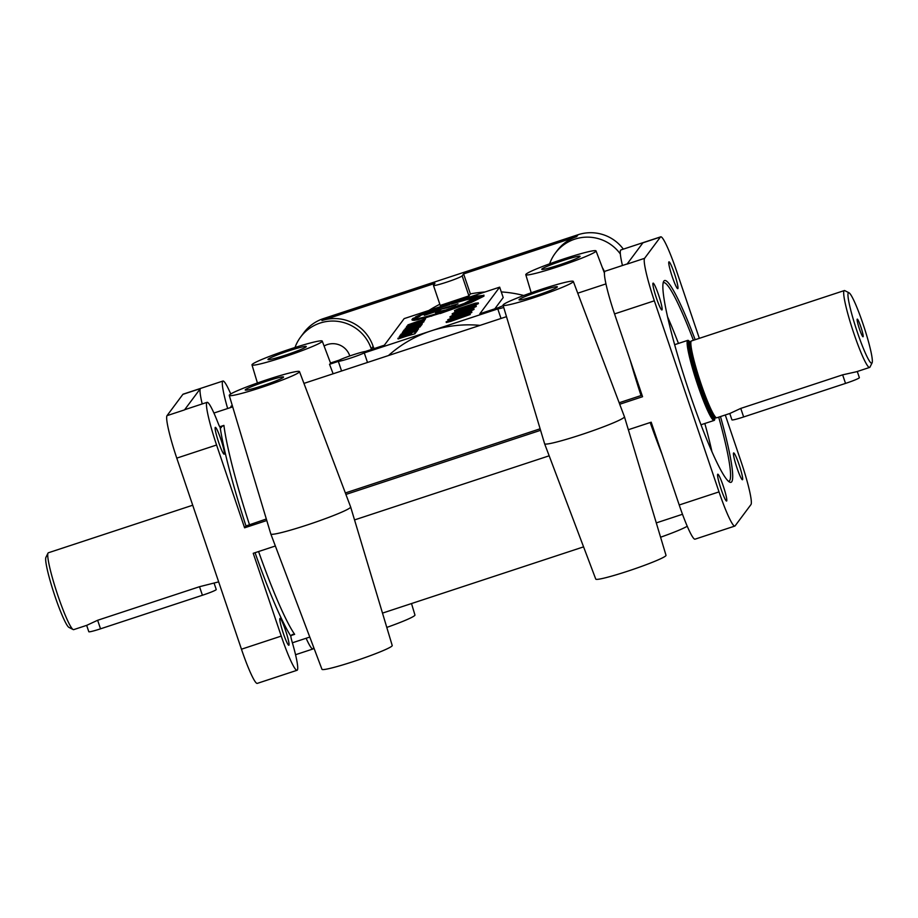 <?xml version="1.0" encoding="UTF-8"?>
<svg xmlns="http://www.w3.org/2000/svg" width="918" height="918" viewBox="0 0 918 918"><rect width="100%" height="100%" fill="white"/><g stroke="black" fill="none" stroke-linecap="round" stroke-linejoin="round"><path stroke-width="1.38" d="M279.91 618.502A14.126 1.526 -108.2 0 1 280.001 618.434A14.126 1.526 -108.2 0 1 285.532 630.356A14.126 1.526 -108.2 0 1 288.94 645.182A14.126 1.526 -108.2 0 1 288.837 645.251A14.126 1.526 -108.2 0 1 283.146 632.823A14.126 1.526 -108.2 0 1 279.91 618.502M215.237 427.421A14.126 1.526 -108.2 0 1 215.328 427.352A14.126 1.526 -108.2 0 1 220.859 439.274A14.126 1.526 -108.2 0 1 224.256 454.1A14.126 1.526 -108.2 0 1 224.164 454.169A14.126 1.526 -108.2 0 1 218.473 441.742A14.126 1.526 -108.2 0 1 215.237 427.421M230.98 407.42A14.126 1.526 -108.2 0 1 231.095 406.135A14.126 1.526 -108.2 0 1 231.187 406.054A14.126 1.526 -108.2 0 1 232.162 407.03M662.027 309.882A14.126 1.526 71.8 0 0 658.791 295.562A14.126 1.526 71.8 0 0 653.1 283.134A14.126 1.526 71.8 0 0 652.996 283.214A14.126 1.526 71.8 0 0 656.404 298.029A14.126 1.526 71.8 0 0 661.935 309.963A14.126 1.526 71.8 0 0 662.027 309.882M677.886 288.596A14.126 1.526 71.8 0 0 674.65 274.275A14.126 1.526 71.8 0 0 668.958 261.848A14.126 1.526 71.8 0 0 668.855 261.917A14.126 1.526 71.8 0 0 672.263 276.743A14.126 1.526 71.8 0 0 677.794 288.665A14.126 1.526 71.8 0 0 677.886 288.596M726.7 500.964A14.126 1.526 71.8 0 0 723.464 486.643A14.126 1.526 71.8 0 0 717.773 474.216A14.126 1.526 71.8 0 0 717.681 474.296A14.126 1.526 71.8 0 0 721.078 489.11A14.126 1.526 71.8 0 0 726.608 501.044A14.126 1.526 71.8 0 0 726.7 500.964M742.57 479.678A14.126 1.526 71.8 0 0 739.323 465.357A14.126 1.526 71.8 0 0 733.631 452.93A14.126 1.526 71.8 0 0 733.539 452.999A14.126 1.526 71.8 0 0 736.947 467.824A14.126 1.526 71.8 0 0 742.467 479.747A14.126 1.526 71.8 0 0 742.57 479.678M283.49 377.229A20.23 1.515 -18.7 0 0 283.547 377.034A20.23 1.515 -18.7 0 0 264.946 381.727A20.23 1.515 -18.7 0 0 245.278 389.817A20.23 1.515 -18.7 0 0 245.221 390.012A20.23 1.515 -18.7 0 0 263.845 385.296A20.23 1.515 -18.7 0 0 283.49 377.229M580.015 256.512A20.23 1.515 -18.7 0 0 580.084 256.329A20.23 1.515 -18.7 0 0 561.483 261.022A20.23 1.515 -18.7 0 0 541.815 269.1A20.23 1.515 -18.7 0 0 541.758 269.295A20.23 1.515 -18.7 0 0 560.382 264.591A20.23 1.515 -18.7 0 0 580.015 256.512M306.222 346.717A20.23 1.515 -18.7 0 0 306.279 346.522A20.23 1.515 -18.7 0 0 287.678 351.215A20.23 1.515 -18.7 0 0 268.01 359.305A20.23 1.515 -18.7 0 0 267.953 359.489A20.23 1.515 -18.7 0 0 286.577 354.784A20.23 1.515 -18.7 0 0 306.222 346.717M557.283 287.024A20.23 1.515 -18.7 0 0 557.352 286.841A20.23 1.515 -18.7 0 0 538.751 291.534A20.23 1.515 -18.7 0 0 519.083 299.612A20.23 1.515 -18.7 0 0 519.014 299.807A20.23 1.515 -18.7 0 0 537.65 295.103A20.23 1.515 -18.7 0 0 557.283 287.024M218.668 581.874L199.516 586.705L97.641 620.27L86.751 625.33L73.692 629.633A40.461 4.361 -108.2 0 1 73.165 629.553L68.976 627.407A37.087 3.993 -108.2 0 1 54.059 593.51A37.087 3.993 -108.2 0 1 45.9 557.375L48 553.152A40.461 4.361 -108.2 0 1 48.092 552.992A40.461 4.361 -108.2 0 1 48.367 552.774L192.723 505.221M73.165 629.553A40.461 4.361 -108.2 0 1 56.893 592.569A40.461 4.361 -108.2 0 1 48 553.152M848.301 292.922A37.087 3.993 71.8 0 0 857.24 331.857A37.087 3.993 71.8 0 0 872.008 362.989A37.087 3.993 71.8 0 0 872.1 362.839A37.087 3.993 71.8 0 0 863.941 326.705A37.087 3.993 71.8 0 0 849.024 292.796A37.087 3.993 71.8 0 0 848.301 292.922M849.024 292.796L844.835 290.65A40.461 4.361 71.8 0 0 844.308 290.57A40.461 4.361 71.8 0 0 844.032 290.788A40.461 4.361 71.8 0 0 853.315 331.811A40.461 4.361 71.8 0 0 869.633 367.429A40.461 4.361 71.8 0 0 869.908 367.223A40.461 4.361 71.8 0 0 870 367.062L872.1 362.839M857.286 371.503L859.363 377.654A13.483 1.01 161.3 0 1 859.328 377.78A13.483 1.01 161.3 0 1 845.535 383.403L743.649 416.956A13.483 1.01 161.3 0 1 731.933 419.87L729.787 413.502M86.659 625.365L88.817 631.722A13.483 1.01 -18.7 0 0 100.532 628.819L202.419 595.254A13.483 1.01 -18.7 0 0 216.212 589.643A13.483 1.01 -18.7 0 0 216.246 589.517L214.158 583.355M857.194 319.2A9.272 0.998 -108.2 0 1 857.194 319.189A9.272 0.998 -108.2 0 1 860.9 327.037A9.272 0.998 -108.2 0 1 863.115 336.711A9.272 0.998 -108.2 0 1 862.989 336.768A9.272 0.998 -108.2 0 1 859.225 328.323A9.272 0.998 -108.2 0 1 857.194 319.2M869.633 367.429L856.563 371.733L842.632 374.842L740.757 408.407L729.879 413.467L716.809 417.77A40.461 4.361 -108.2 0 1 716.683 417.793A40.461 4.361 -108.2 0 1 700.308 381.601A40.461 4.361 -108.2 0 1 691.208 341.129A40.461 4.361 -108.2 0 1 691.38 340.968A40.461 4.361 -108.2 0 1 691.495 340.922L844.308 290.57M714.835 418.069A42.148 4.544 -108.2 0 1 714.445 420.203A42.148 4.544 -108.2 0 1 714.147 420.421A42.148 4.544 -108.2 0 1 697.152 383.322A42.148 4.544 -108.2 0 1 687.49 340.589A42.148 4.544 -108.2 0 1 687.777 340.36A42.148 4.544 -108.2 0 1 689.728 341.852M728.502 481.307A104.526 11.257 71.8 0 0 728.892 481.239A104.526 11.257 71.8 0 0 729.603 480.699A104.526 11.257 71.8 0 0 718.702 417.151M693.388 340.291A104.526 11.257 71.8 0 0 663.485 282.698A104.526 11.257 71.8 0 0 663.129 282.882M667.478 316.63A104.526 11.257 -108.2 0 1 678.459 343.435M704.829 423.496A104.526 11.257 -108.2 0 1 711.932 451.576M229.362 395.05A37.087 2.777 -18.7 0 0 229.248 395.406A37.087 2.777 -18.7 0 0 263.328 386.811A37.087 2.777 -18.7 0 0 299.394 371.985A37.087 2.777 -18.7 0 0 299.498 371.618A37.087 2.777 -18.7 0 0 265.348 380.259A37.087 2.777 -18.7 0 0 229.362 395.05M229.248 395.406L270.81 533.966A42.148 3.156 -18.7 0 0 270.81 533.978A42.148 3.156 -18.7 0 0 309.641 524.167A42.148 3.156 -18.7 0 0 350.527 507.356A42.148 3.156 -18.7 0 0 350.665 507.034L354.532 519.921L549.159 455.81M324.088 346.017A17.706 17.545 36.7 0 1 349.792 355.966M295.011 347.486A40.461 40.105 36.7 0 1 371.274 348.863A10.109 10.029 -143.3 0 0 371.492 349.448M485.002 291.981A121.383 120.327 36.7 0 0 470.383 293.909L468.926 295.871L440.227 305.442L433.457 285.441A15.17 1.136 -18.7 0 1 433.503 285.303L434.948 283.352L321.931 320.577A40.461 40.105 36.7 0 1 373.121 346.384A10.109 10.029 -143.3 0 0 374.165 348.576M549.618 263.833A40.461 40.105 36.7 0 1 555.264 253.207L557.123 250.717A40.461 40.105 36.7 0 1 576.63 236.672L463.601 273.908L470.383 293.909M555.264 253.207A40.461 40.105 36.7 0 1 620.338 253.988M300.565 337.113L303.869 332.672A40.461 40.105 36.7 0 1 323.388 318.626L578.088 234.721A40.461 40.105 36.7 0 1 623.345 249.145M252.094 364.538A37.087 2.777 -18.7 0 0 251.991 364.894A37.087 2.777 -18.7 0 0 286.06 356.299A37.087 2.777 -18.7 0 0 322.126 341.473A37.087 2.777 -18.7 0 0 322.241 341.106A37.087 2.777 -18.7 0 0 288.08 349.747A37.087 2.777 -18.7 0 0 252.094 364.538M322.241 341.106L330.56 363.138A37.902 2.846 -18.7 0 1 330.457 363.505A37.902 2.846 -18.7 0 1 329.539 364.285L333.131 373.775M329.539 364.285L338.329 361.382A15.17 1.136 -18.7 0 0 350.378 358.146A15.17 1.136 -18.7 0 0 364.274 352.902L431.035 330.905A121.383 120.327 -143.3 0 0 388.475 355.541M506.495 316.664L303.95 383.391M463.705 313.118L473.837 308.792L471.083 308.999L454.123 314.587L449.923 316.802L461.502 313.864L462.523 312.487L455.741 314.633L468.214 310.525L464.485 312.063L463.785 313.382M461.49 316.079L471.68 311.627L459.195 314.863L447.709 319.774L459.287 316.836L460.308 315.459L453.538 317.594L466 313.486L462.27 315.035L461.57 316.32M525.899 274.344A37.087 2.777 -18.7 0 0 525.784 274.689A37.087 2.777 -18.7 0 0 559.865 266.094A37.087 2.777 -18.7 0 0 595.931 251.268A37.087 2.777 -18.7 0 0 596.034 250.912A37.087 2.777 -18.7 0 0 561.873 259.553A37.087 2.777 -18.7 0 0 525.899 274.344M386.788 627.419A37.087 2.777 -18.7 0 0 414.833 615.358A37.087 2.777 -18.7 0 0 414.947 615.003L411.505 603.551M428.855 310.479A121.383 120.327 36.7 0 1 439.825 304.271M503.167 304.856A37.087 2.777 -18.7 0 0 503.053 305.201A37.087 2.777 -18.7 0 0 537.122 296.606A37.087 2.777 -18.7 0 0 573.199 281.78A37.087 2.777 -18.7 0 0 573.302 281.424A37.087 2.777 -18.7 0 0 539.141 290.065A37.087 2.777 -18.7 0 0 503.167 304.856M503.053 305.201L544.615 443.773A42.148 3.156 -18.7 0 0 544.615 443.784A42.148 3.156 -18.7 0 0 583.435 433.962A42.148 3.156 -18.7 0 0 624.332 417.151A42.148 3.156 -18.7 0 0 624.47 416.841L628.337 429.727L651.195 422.2L679.217 504.992A40.461 4.361 71.8 0 0 695.052 539.164L734.848 526.06A40.461 4.361 71.8 0 0 735.123 525.842L750.981 504.556A40.461 4.361 71.8 0 0 741.228 462.087L725.277 414.982M544.615 443.784L595.759 579.097A37.087 2.777 -18.7 0 0 629.92 570.457A37.087 2.777 -18.7 0 0 665.906 555.665A37.087 2.777 -18.7 0 0 666.009 555.321L628.348 429.716M270.81 533.978L321.966 669.302A37.087 2.777 -18.7 0 0 356.127 660.662A37.087 2.777 -18.7 0 0 392.101 645.87A37.087 2.777 -18.7 0 0 392.216 645.515L354.543 519.921M695.167 339.706A106.213 11.441 71.8 0 0 663.829 281.126A106.213 11.441 71.8 0 0 663.565 281.551A106.213 11.441 71.8 0 0 689.452 392.617A106.213 11.441 71.8 0 0 729.638 482.111A106.213 11.441 71.8 0 0 731.738 481.766A106.213 11.441 71.8 0 0 720.481 416.565M409.508 324.444L416.99 321.644L410.231 324.272M454.479 310.605L470.773 305.235L459.929 309.332L474.273 304.948L478.186 302.963L475.409 303.158L459.138 308.459L454.479 310.605L454.697 311.236L459.975 309.492M445.861 304.994L429.429 311.271A32.532 2.444 -18.7 0 0 423.783 313.577A478.944 35.905 -18.7 0 0 421.339 314.22L415.475 316.917L418.356 316.067A28.848 2.157 -18.7 0 0 416.095 317.376L412.893 318.397L412.067 319.59L415.269 318.5A32.268 2.421 -18.7 0 0 416.497 318.649L413.421 319.762L417.564 319.12L420.547 318.018A34.884 2.616 -18.7 0 0 425.39 316.871L433.17 314.702A29.261 2.192 -18.7 0 0 440.25 312.533L471.198 301.77L483.752 295.504L475.421 296.112L445.391 305.43M467.537 302.802L472.977 299.796L472.862 298.855L467.251 299.475L451.174 304.133M451.002 303.629L472.38 297.375L479.689 296.514L468.696 302.332L445.758 310.674L446.458 309.733L464.267 303.445L472.862 298.855M446.458 309.733L446.768 310.33M473.057 297.065L450.623 303.663L449.476 304.684C436.922 308.907 428.499 312.246 424.173 314.69L447.823 306.899L447.112 307.863L441.914 308.93L435.373 312.269L445.505 310.02L445.196 310.95L470.659 301.643L480.768 296.135L473.057 297.065M480.768 297.26L480.768 296.135M464.611 300.129L479.529 296.927M448.81 306.578L458.036 303.881L448.053 307.599L448.81 306.578L449.028 307.209L455.615 305.063M435.373 312.269L435.591 312.912L438.115 312.705L444.828 310.927M439.435 313.072L440.192 313.531L471.416 302.401L483.958 296.135L483.889 295.08M412.285 320.221L411.952 319.475L412.285 320.221L413.444 319.831M413.593 319.739L413.811 320.382M417.782 319.085L418 319.716L420.754 318.649A34.884 2.616 -18.7 0 0 423.313 318.076M423.611 317.685L423.439 318.431L433.388 315.344A29.261 2.192 -18.7 0 0 439.561 313.463M414.029 318.821L413.823 318.19L413.111 319.143L419.767 315.562L416.967 316.377L429.188 311.156A33.243 2.49 161.3 0 1 436.44 308.425L446.469 304.879A44.351 3.328 161.3 0 1 450.795 303.433L474.583 296.445L482.811 295.458L470.498 301.942L431.334 315.436A34.735 2.605 161.3 0 1 424.77 317.261L418.172 318.821A39.818 2.983 161.3 0 1 414.821 319.349L417.816 318.271L413.089 319.085M438.012 308.127L437.565 308.873M480.481 295.94L482.673 295.86M417.69 318.259L418.011 318.856M416.933 317.158L417.151 317.789L419.985 316.194L419.767 315.562L419.985 316.194M421.465 314.312L421.683 314.943L424.047 314.312L424.162 313.543L424.047 314.312L431.081 311.443L430.496 310.961M470.2 314.495L450.761 321.392L446.332 322.505L446.114 321.862L451.346 319.682L470.027 313.887L446.114 321.862M468.65 314.082L471.841 312.407L471.68 311.627M447.709 319.774L449.372 320.371M460.48 315.964L461.938 315.482M468.616 312.028L474.055 309.435L473.895 308.655M462.695 312.992L464.152 312.522M469.006 307.966L457.21 312.051L469.006 307.966M452.138 313.83L471.886 307.909L476.098 305.683L456.326 311.615L452.138 313.83L452.344 314.472L455.374 314.082M470.842 309.056L476.27 306.463L476.098 305.683M473.562 305.958L478.404 303.594L478.232 302.825M459.929 309.332L460.48 310.02M422.096 324.203L421.282 324.961M420.26 324.593L404.207 329.906L419.664 324.157L421.924 323.595L420.352 324.869M420.318 324.765L414.752 326.59M407.213 327.519L421.511 322.918L407.213 327.519M421.649 323.136L405.24 328.357L421.649 323.136M422.785 322.482L421.97 323.721M408.854 325.316L423.152 320.715L408.854 325.316M423.29 320.933L406.881 326.154L423.29 320.933M425.539 318.73L407.902 324.88L425.539 318.73L423.818 321.426M418.895 321.392L424.185 319.269L418.252 321.552M227.653 408.521A40.461 4.361 -108.2 0 1 222.948 381.039L183.152 394.155A40.461 4.361 -108.2 0 0 182.877 394.361L167.019 415.659A40.461 4.361 -108.2 0 0 176.772 458.128L241.457 649.21A40.461 4.361 -108.2 0 0 257.281 683.382L297.088 670.266A40.461 4.361 -108.2 0 0 292.154 642.003A10.109 1.09 -108.2 0 1 290.788 636.094L292.211 634.499L294.644 634.338A121.383 13.07 -108.2 0 1 258.578 551.534M202.201 403.943A40.461 4.361 -108.2 0 1 200.388 388.601L184.529 409.887A40.461 4.361 -108.2 0 1 184.805 409.669L207.089 402.336A40.461 4.361 -108.2 0 1 217.922 422.693A10.109 1.09 71.8 0 0 220.159 427.421L221.272 427.57M630.127 359.948A121.383 13.07 71.8 0 0 641.028 395.555L619.168 402.761M573.302 281.424L619.696 404.149A41.677 3.121 161.3 0 1 619.707 404.253L642.566 396.714L614.544 313.91A40.461 4.361 71.8 0 1 605.054 271.235L627.189 263.936M624.47 416.841L619.707 404.253M330.514 363.012L339.258 360.131A15.17 1.136 -18.7 0 1 352.753 354.956A15.17 1.136 -18.7 0 1 365.33 351.479L384.332 345.225L404.161 318.615L499.667 287.15L503.202 297.57L494.813 308.827M501.285 291.924A121.383 120.327 36.7 0 1 523.765 295.493M266.323 519.003L245.978 525.968L244.601 527.816L266.771 520.517M421.511 324.18L421.729 324.823M420.605 325.339L403.22 331.18L417.139 326.028L403.874 330.296L421.155 324.605L407.213 329.757L420.605 325.339L420.019 326.349M421.064 324.72L420.685 325.569M421.155 324.605L421.282 325.351M420.501 325.488L420.719 326.119M419.974 326.188L402.336 332.419L408.062 329.975L403.094 331.398L419.974 326.188L420.111 326.934L408.774 330.882M408.992 329.998L416.703 327.313L408.992 329.998M402.336 332.419L402.543 333.05L407.041 331.49M419.893 326.303L420.111 326.934M408.648 330.514L406.835 331.765L408.648 330.514L408.602 331.501M418.436 328.254L401.097 334.072L418.436 328.254L418.218 329.137M418.333 328.403L418.539 329.034M418.08 328.724L417.346 329.723L400.374 334.99L418.08 328.724L416.944 330.56M416.221 330.48L412.813 331.605M417.346 329.723L417.564 330.354M416.875 330.342L399.238 336.573L404.62 334.6L399.996 335.552L416.875 330.342L416.347 331.318M405.894 334.152L413.605 331.455L405.894 334.152M416.795 330.457L417.013 331.088M400.156 336.562L416.279 331.146L400.156 336.562L400.179 337.457M416.175 331.283L415.693 332.155M411.643 333.486L400.363 337.193M416.279 331.146L416.393 331.914M408.303 334.829L397.896 338.306L408.303 334.829M415.533 332.155L414.982 333.073M415.647 332.006L415.751 332.786M397.896 338.306L398.114 338.949L406.846 336.068L406.628 335.437M414.833 333.096L415.051 333.727L406.846 336.068M414.936 332.947L415.051 333.727M449.923 316.802L450.141 317.433L453.159 317.054M460.308 315.459L459.975 316.848M445.31 305.189L445.689 306.027M415.682 316.813L415.682 317.513M431.231 315.574L431.449 316.217M432.355 315.115L432.573 315.735L432.355 315.115M446.033 305.292L446.768 305.602M416.772 317.249L416.267 318.064M433.17 314.702L433.388 315.344M436.44 308.425L437.186 309.022M430.99 311.179A33.243 2.49 161.3 0 1 436.647 309.056M419.836 315.769L421.683 314.943M420.547 318.018L420.754 318.649M417.564 319.12L418 319.716M413.639 320.393L417.782 319.751M424.173 314.69L424.391 315.322L436.463 311.351M503.19 305.66A15.17 1.136 -18.7 0 0 498.853 307.496L479.85 313.761L499.667 287.15M480.057 325.374A121.383 120.327 -143.3 0 0 431.035 330.905L497.786 308.918A15.17 1.136 -18.7 0 0 503.741 307.496M462.179 313.887L462.523 312.487M423.726 321.151L406.444 326.842L423.726 321.151L423.841 321.931L421.936 322.551M446.733 305.499A44.351 3.328 161.3 0 1 449.579 304.546M407.592 326.567L407.787 327.152M423.623 321.289L423.841 321.931M540.128 428.798L345.363 492.955M660.581 537.225A37.087 2.777 -18.7 0 0 687.249 526.232M244.601 527.816L216.579 445.012A40.461 4.361 -108.2 0 1 207.089 402.336M222.948 381.039A40.461 4.361 -108.2 0 1 230.751 393.983M699.332 338.329L676.543 271.005A40.461 4.361 71.8 0 0 660.719 236.833L620.912 249.937A40.461 4.361 71.8 0 0 622.45 265.497M660.719 236.833A40.461 4.361 71.8 0 0 660.432 237.039L644.574 258.337A40.461 4.361 71.8 0 0 654.339 300.806L719.024 491.887A40.461 4.361 71.8 0 0 734.848 526.06M602.392 267.723A17.706 17.545 36.7 0 1 604.514 272.118M313.589 647.156A40.461 4.361 -108.2 0 1 312.946 648.98A40.461 4.361 -108.2 0 1 306.119 638.262M297.088 670.266A40.461 4.361 -108.2 0 1 281.252 636.094L253.23 553.302L275.354 546.003M433.457 285.441A15.17 1.136 -18.7 0 0 447.41 281.918A15.17 1.136 -18.7 0 0 462.156 275.859L463.601 273.908M660.432 237.039L642.921 242.811L627.063 264.097L644.574 258.337M245.978 525.968A124.756 13.437 -108.2 0 1 220.159 427.421L223.912 425.39L219.746 426.767M350.665 507.034L345.902 494.446A41.677 3.121 -18.7 0 0 345.891 494.354L299.498 371.618M341.576 370.987L338.329 361.382M367.498 362.449L364.274 352.902M501.021 318.466L497.786 308.918M345.902 494.446L540.576 430.312M716.683 417.793L715.478 417.862A40.128 4.326 -108.2 0 1 715.432 417.874L715.478 417.862A40.151 4.326 -108.2 0 1 699.229 381.945A40.151 4.326 -108.2 0 1 690.21 341.794A40.151 4.326 -108.2 0 1 690.37 341.634L690.325 341.657A40.128 4.326 -108.2 0 1 690.347 341.645L689.005 342.093M689.051 342.081A40.128 4.326 -108.2 0 0 688.775 342.288A40.128 4.326 -108.2 0 0 697.978 382.978A40.128 4.326 -108.2 0 0 714.158 418.298L715.432 417.874A40.128 4.326 -108.2 0 1 699.252 382.554A40.128 4.326 -108.2 0 1 690.049 341.863A40.128 4.326 -108.2 0 1 690.325 341.657M714.273 418.252A40.794 4.395 -108.2 0 1 714.009 418.929A40.794 4.395 -108.2 0 1 697.772 384.688A40.794 4.395 -108.2 0 1 687.926 341.863A40.794 4.395 -108.2 0 1 689.166 342.035M373.121 346.384L371.274 348.863M323.388 318.626L321.931 320.577M464.267 303.445L464.474 304.076M412.033 319.556L412.239 320.198M413.226 318.73L413.433 319.372M478.186 302.963L478.404 303.594M421.408 323.549L421.201 322.906M290.788 636.094A124.756 13.437 -108.2 0 1 255.043 552.693M290.857 635.589L294.644 634.338M249.432 524.568A121.383 13.07 -108.2 0 1 223.912 425.39M650.185 422.532A121.383 13.07 71.8 0 0 662.142 454.525M182.877 394.361L200.388 388.601M167.019 415.659L184.529 409.887M578.088 234.721L576.63 236.672M654.339 300.806L614.544 313.91M719.024 491.887L679.217 504.992M176.772 458.128L216.579 445.012M241.457 649.21L281.252 636.094M468.926 295.871L462.156 275.859M97.641 620.27L100.532 628.819M199.516 586.705L202.419 595.254M842.632 374.842L845.535 383.403M740.757 408.407L743.649 416.956M687.777 340.36L674.627 344.698M251.991 364.894L257.419 382.99M605.937 283.903L577.755 293.186M232.69 406.858L213.917 413.043M525.784 274.689L531.212 292.785M470.234 314.53L470.027 313.887M422.142 324.226L421.924 323.595M405.446 329L405.24 328.357M407.087 326.797L406.881 326.154M408.108 325.546L407.89 324.915M596.034 250.912L604.411 273.048M583.584 546.864L382.496 613.109M309.779 637.058L292.383 642.795M682.499 514.275L656.29 522.904M295.55 654.718L312.946 648.98M714.147 420.421L700.996 424.759M690.37 341.634L691.38 340.968"/></g></svg>
